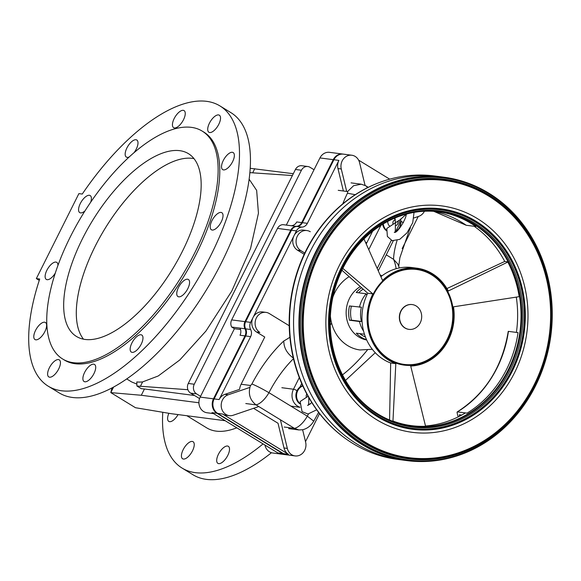 <?xml version="1.0" encoding="UTF-8"?>
<svg xmlns="http://www.w3.org/2000/svg" width="581" height="581" viewBox="0 0 581 581"><rect width="100%" height="100%" fill="white"/><g stroke="black" fill="none" stroke-linecap="round" stroke-linejoin="round"><path stroke-width="0.87" d="M308.489 413.977A62.806 27.416 -58.5 0 0 307.334 416.178L313.74 421.174C311.002 425.75 307.298 428.604 302.621 429.758L305.635 442.17A10.719 9.463 -82.6 0 1 295.097 455.918A10.719 9.463 -82.6 0 1 287.319 448.401L280.398 419.772M398.733 266.2L399.873 257.732L409.946 228.544M399.35 267.943L397.832 264.021L393.54 259.3L386.263 254.848M293.783 358.375C287.108 353.647 283.782 347.845 283.804 340.967A77.099 33.647 -58.5 0 0 251.922 383.976C256.192 385.69 261.871 388.595 268.952 392.691L307.334 416.178A17.089 7.459 121.5 0 1 294.444 428.364L298.859 429.94L302.621 429.758M366.756 242.916L365.369 242.066M403.367 222.726L401.224 221.412M365.769 185.789L368.267 187.322L365.769 185.789A17.089 7.459 -58.5 0 0 365.761 185.789L365.761 185.789A17.089 7.459 -58.5 0 1 367.323 187.786M338.222 190.328L347.576 191.548L353.589 185.724L361.259 184.199L365.754 185.782M347.576 191.548A2.796 1.22 121.5 0 1 347.445 193.212L355.223 194.7M251.922 383.976A2.796 1.22 121.5 0 1 250.476 385.464C247.934 393.511 249.794 399.989 256.054 404.877A17.089 7.459 -58.5 0 0 268.952 392.691A62.806 27.416 121.5 0 1 293.449 358.709M250.476 385.464L241.122 384.244A14.293 12.622 97.4 0 0 239.568 389.357L224.876 394.361L228.202 394.797L249.866 387.418M284.174 427.028L294.444 428.364L256.054 404.877L245.785 403.541M258.77 406.54L233.148 415.262A10.719 9.463 -82.6 0 1 229.292 415.655L225.965 415.226A10.719 9.463 -82.6 0 1 222.617 414.035L288.43 454.291A10.719 9.463 -82.6 0 1 283.993 447.973L278.023 423.266L253.577 408.312M241.122 384.244L264.762 337.038L256.533 332.005A10.719 9.463 -82.6 0 1 253.033 317.538A10.719 9.463 -82.6 0 1 262.648 311.939L265.967 312.375A10.719 9.463 -82.6 0 1 269.315 313.558L289.215 325.738M183.182 449.643A10 4.365 121.5 0 1 193.052 441.713A10 4.365 121.5 0 1 191.556 452.526A10 4.365 121.5 0 1 182.616 458.779A10 4.365 121.5 0 1 183.182 449.643M178.069 414.58A10 4.365 121.5 0 1 168.788 421.407A10 4.365 121.5 0 1 168.875 413.287M218.449 454.233A10 4.365 121.5 0 1 228.326 446.302A10 4.365 121.5 0 1 226.83 457.116A10 4.365 121.5 0 1 217.882 463.369A10 4.365 121.5 0 1 218.449 454.233M263.07 443.906A164.343 71.732 121.5 0 1 182.114 468.104A164.343 71.732 121.5 0 1 162.782 412.27M182.114 468.104L193.081 474.815A164.343 71.732 -58.5 0 0 271.458 452.722M211.956 220.627A10 4.365 121.5 0 1 221.833 212.697A10 4.365 121.5 0 1 220.337 223.511A10 4.365 121.5 0 1 211.39 229.764A10 4.365 121.5 0 1 211.956 220.627M131.916 342.957A10 4.365 121.5 0 1 141.786 335.034A10 4.365 121.5 0 1 140.29 345.84A10 4.365 121.5 0 1 131.35 352.093A10 4.365 121.5 0 1 131.916 342.957M49.37 367.78A10 4.365 121.5 0 1 59.247 359.857A10 4.365 121.5 0 1 57.751 370.663A10 4.365 121.5 0 1 48.804 376.924A10 4.365 121.5 0 1 49.37 367.78M55.311 273.07A10 4.365 121.5 0 1 46.313 279.41A10 4.365 121.5 0 1 46.879 270.274A10 4.365 121.5 0 1 56.749 262.351A10 4.365 121.5 0 1 57.94 265.437M129.222 156.95A10 4.365 121.5 0 1 126.353 157.081A10 4.365 121.5 0 1 126.919 147.944A10 4.365 121.5 0 1 136.796 140.014A10 4.365 121.5 0 1 134.037 152.68M209.465 123.121A10 4.365 121.5 0 1 219.335 115.191A10 4.365 121.5 0 1 217.839 126.004A10 4.365 121.5 0 1 208.891 132.257A10 4.365 121.5 0 1 209.465 123.121M174.191 118.531A10 4.365 121.5 0 1 184.061 110.601A10 4.365 121.5 0 1 182.565 121.414A10 4.365 121.5 0 1 173.625 127.667A10 4.365 121.5 0 1 174.191 118.531M84.993 210.888A10 4.365 121.5 0 1 79.757 212.624A10 4.365 121.5 0 1 80.323 203.488A10 4.365 121.5 0 1 90.193 195.557A10 4.365 121.5 0 1 90.672 202.232M35.55 330.407A10 4.365 121.5 0 1 45.42 322.484A10 4.365 121.5 0 1 43.931 333.298A10 4.365 121.5 0 1 34.983 339.551A10 4.365 121.5 0 1 35.55 330.407M84.644 372.377A10 4.365 121.5 0 1 94.521 364.447A10 4.365 121.5 0 1 93.025 375.261A10 4.365 121.5 0 1 84.078 381.514A10 4.365 121.5 0 1 84.644 372.377M178.512 287.413A10 4.365 121.5 0 1 188.389 279.49A10 4.365 121.5 0 1 186.893 290.297A10 4.365 121.5 0 1 177.946 296.557A10 4.365 121.5 0 1 178.512 287.413M223.286 160.494A10 4.365 121.5 0 1 233.163 152.563A10 4.365 121.5 0 1 231.666 163.377A10 4.365 121.5 0 1 222.719 169.63A10 4.365 121.5 0 1 223.286 160.494M83.504 339.188A107.18 46.778 121.5 0 1 105.132 228.355A107.18 46.778 121.5 0 1 193.96 158.628A107.18 46.778 121.5 0 0 95.182 246.271A107.18 46.778 121.5 0 0 83.504 339.188M85.153 339.457A107.18 46.778 121.5 0 1 76.496 336.479A107.18 46.778 121.5 0 1 92.517 220.635A107.18 46.778 121.5 0 1 188.36 153.624A107.18 46.778 121.5 0 1 177.517 260.571A107.18 46.778 121.5 0 1 85.153 339.457M219.836 105.865L230.802 112.576A164.343 71.732 121.5 0 1 206.226 290.202A164.343 71.732 121.5 0 1 59.277 392.952L48.31 386.242A164.343 71.732 -58.5 0 0 195.26 283.492A164.343 71.732 -58.5 0 0 219.836 105.865A164.343 71.732 -58.5 0 0 82.262 194.054L78.893 193.618L36.349 278.582L39.711 279.025A164.343 71.732 -58.5 0 0 48.31 386.242M36.349 278.582L39.268 280.376M202.152 131.074L203.8 132.076A133.615 58.318 121.5 0 1 183.821 276.491A133.615 58.318 121.5 0 1 64.346 360.038L62.697 359.029A133.615 58.318 -58.5 0 0 182.173 275.488A133.615 58.318 -58.5 0 0 202.152 131.074A133.615 58.318 -58.5 0 0 191.36 127.355A133.615 58.318 -58.5 0 0 141.343 146.753A133.615 58.318 -58.5 0 0 58.42 264.13A133.615 58.318 -58.5 0 0 62.697 359.029M405.712 214.701L400.258 219.618L395.407 222.763L395.356 229.422M414.05 212.399L412.713 222.777L406.911 232.952L399.743 239.35L392.175 240.665L387.374 236.452L386.815 228.456L395.407 222.763L394.957 218.006M393.177 224.193A2.861 2.527 -82.6 0 1 395.32 219.916M395.058 231.616A10 8.831 97.4 0 0 400.578 219.211M397.629 221.325A2.861 2.527 -82.6 0 1 395.487 225.61M383.293 223.903A10 8.831 97.4 0 0 386.554 230.323M386.525 230.737A10 8.831 -82.6 0 1 382.69 224.273M399.205 220.46A8.933 7.887 -82.6 0 1 398.268 226.437L396.286 230.403M308.78 397.266L308.751 402.292M316.681 409.808L307.981 414.013L302.062 411.631L300.145 401.536L308.039 396.278M299.847 403.817A10 8.831 -82.6 0 1 299.876 387.157A10 8.831 -82.6 0 1 302.679 385.69M366.698 340.001A28.578 25.244 -82.6 0 1 355.993 334.954A28.578 25.244 -82.6 0 1 360.329 286.607M366.546 339.674A28.578 25.244 -82.6 0 1 358.528 335.288A28.578 25.244 -82.6 0 1 356.291 333.174L364.461 334.242M359.472 321.518L349.493 320.218A28.578 25.244 -82.6 0 1 349.471 305.962L361.411 307.182A26.435 23.349 97.4 0 0 361.433 321.438L359.472 321.518A28.578 25.244 97.4 0 0 363.553 331.054M366.858 295.054L366.19 293.783A28.578 25.244 97.4 0 0 359.443 307.262M366.19 293.783L356.218 292.49A28.578 25.244 -82.6 0 1 361.593 287.74M358.63 292.802A26.435 23.349 -82.6 0 1 363.176 289.149M349.493 320.218L351.461 320.146A26.435 23.349 -82.6 0 1 351.36 306.209M361.433 321.438L351.461 320.146M365.434 337.016A26.435 23.349 -82.6 0 1 359.777 333.632M304.785 253.04L300.827 250.622A10.719 9.463 -82.6 0 1 296.593 237.999A10.719 9.463 -82.6 0 1 306.942 230.555A10.719 9.463 -82.6 0 1 310.283 231.739M304.197 254.282L297.508 250.186A10.719 9.463 -82.6 0 1 294.008 235.719A10.719 9.463 -82.6 0 1 303.616 230.12L306.942 230.555M402.175 248.603L418.24 216.517M224.876 394.361A10.719 9.463 -82.6 0 0 219.124 399.561L250.643 336.624A7.146 6.311 -82.6 0 0 250.629 329.5A7.146 6.311 97.4 0 1 250.614 322.368L296.426 230.882A7.146 6.311 97.4 0 1 301.902 227.113A7.146 6.311 -82.6 0 0 307.371 223.336L338.89 160.4A10.719 9.463 97.4 0 0 337.953 168.548L343.378 191.004M256.533 332.005L259.86 332.441A10.719 9.463 -82.6 0 1 255.618 319.819A10.719 9.463 -82.6 0 1 265.967 312.375M229.292 415.655A10.719 9.463 -82.6 0 1 221.201 405.996A10.719 9.463 -82.6 0 1 228.202 394.797M305.512 441.64L319.543 413.614M389.728 179.173L358.6 160.131M346.704 191.432L341.279 168.984A10.719 9.463 -82.6 0 1 351.825 155.236L343.509 154.154A10.719 9.463 97.4 0 0 333.901 159.746L302.381 222.69A7.146 6.311 -82.6 0 1 296.913 226.459A7.146 6.311 97.4 0 0 291.444 230.236L245.632 321.721A7.146 6.311 97.4 0 0 245.64 328.846A7.146 6.311 -82.6 0 1 245.654 335.978L214.135 398.915A10.719 9.463 97.4 0 0 217.635 413.389L283.441 453.645A10.719 9.463 97.4 0 0 286.789 454.836L295.097 455.918M351.825 155.236A10.719 9.463 -82.6 0 1 359.595 162.745L365.071 185.397M424.428 211.244A10.719 9.463 -82.6 0 1 418.719 216.357L414.035 217.948M293.318 173.712L250.142 168.294M314.03 169.739L310.058 167.313A7.146 6.311 97.4 0 0 307.828 166.522A7.146 6.311 97.4 0 0 301.423 170.248L194.265 384.237A7.146 6.311 97.4 0 0 196.596 393.889L200.568 396.315M113.527 387.171L110.797 392.618L141.292 395.269L198.92 402.771M111.93 388.021L110.797 392.618L135.475 407.717L171.453 413.723L225.167 420.717M307.828 166.522L301.844 165.738A7.146 6.311 97.4 0 0 295.438 169.47L188.28 383.46A7.146 6.311 97.4 0 0 190.612 393.112L199.559 398.581M343.175 154.118A10.719 9.463 97.4 0 0 342.848 154.067A10.719 9.463 97.4 0 0 333.24 159.666L301.721 222.603A7.146 6.311 -82.6 0 1 296.252 226.372A7.146 6.311 97.4 0 0 290.776 230.149L244.964 321.634A7.146 6.311 97.4 0 0 244.979 328.759A7.146 6.311 -82.6 0 1 244.986 335.891L213.474 398.827A10.719 9.463 97.4 0 0 216.967 413.302L211.985 412.648L277.791 452.911L282.78 453.558A10.719 9.463 97.4 0 0 286.121 454.749A10.719 9.463 97.4 0 0 286.455 454.785M216.967 413.302L282.78 453.558M301.721 222.603L296.731 221.949A7.146 6.311 -82.6 0 1 291.263 225.726L282.954 224.644A7.146 6.311 97.4 0 0 277.478 228.413L231.666 319.899A7.146 6.311 97.4 0 0 231.681 327.03L234.426 328.708L200.176 397.099A10.719 9.463 97.4 0 0 207.018 412.757L213.547 413.607M244.979 328.759L239.989 328.112A7.146 6.311 -82.6 0 1 240.004 335.237L244.986 335.891M342.848 154.067L329.55 152.338A10.719 9.463 97.4 0 0 319.942 157.93L286.317 225.079M126.789 378.972L131.633 381.935L136.869 384.114M249.082 179.108L256.657 190.408L258.443 213.22L250.556 248.494L231.746 291.146L205.914 331.083L179.783 359.98L158.221 375.987L142.606 381.913A117.18 51.15 -58.5 0 1 136.789 381.949L136.934 386.016L141.328 388.704L144.444 388.972L141.292 395.269M254.754 168.693L252.684 172.826M249.808 172.63L292.403 175.542M194.512 395.494L144.444 388.972M136.934 386.016L187.91 389.713M142.606 381.913L140.333 386.459M234.426 328.708L240.549 329.507M239.989 328.112L231.681 327.03M264.951 445.053A10.719 9.463 97.4 0 0 272.823 453.013L286.121 454.749M186.871 415.727L206.727 427.877A117.18 51.15 -58.5 0 0 236.772 427.812M373.67 294.473A47.867 42.275 97.4 0 0 389.292 359.109A47.867 42.275 97.4 0 0 447.145 339.42A47.867 42.275 97.4 0 0 431.523 274.784A47.867 42.275 97.4 0 0 373.67 294.473M412.132 304.567A12.506 11.046 97.4 0 0 412.023 304.553A12.506 11.046 97.4 0 0 399.459 315.527A12.506 11.046 97.4 0 0 408.792 329.347A12.506 11.046 97.4 0 0 408.901 329.362M425.495 425.989A107.972 95.357 97.4 0 0 465.388 412.924L467.03 413.142A107.972 95.357 97.4 0 0 518.034 332.608L516.393 332.397A107.972 95.357 97.4 0 0 516.298 297.116M446.927 288.561L504.736 261.45L508.143 261.893L448.292 291.001A49.189 43.444 97.4 0 0 416.984 268.197A49.189 43.444 97.4 0 0 382.574 280.456L363.982 238.965A107.645 95.066 97.4 0 0 361.992 240.992M504.736 261.45A107.972 95.357 97.4 0 0 474.176 226.299L475.817 226.51A107.972 95.357 97.4 0 0 438.524 211.731A107.972 95.357 97.4 0 1 475.824 226.51L466.216 225.261A1.59 0.675 124.9 0 1 466.078 225.21A1.59 0.675 124.9 0 1 465.977 225.094M389.568 420.005L390.672 362.987L395.814 363.655L392.952 421.356M342.841 268.422L372.879 293.884L367.729 293.209L341.955 270.238M409.147 425.633A107.972 95.357 97.4 0 0 410.774 425.88A107.972 95.357 97.4 0 0 425.655 426.621L410.716 366.052A49.189 43.444 97.4 0 0 453.492 306.819L519.559 296.608A107.972 95.357 97.4 0 0 508.143 261.893A107.972 95.357 97.4 0 0 439.403 211.84A107.972 95.357 97.4 0 0 438.648 211.745A107.972 95.357 97.4 0 0 437.021 211.564A107.972 95.357 97.4 0 0 433.731 211.295A107.972 95.357 97.4 0 1 466.216 225.261M372.879 293.884A49.189 43.444 97.4 0 0 395.814 363.655M367.729 293.209A49.189 43.444 97.4 0 0 364.599 334.656A49.189 43.444 97.4 0 0 390.672 362.987M416.984 268.197L411.835 267.529A49.189 43.444 97.4 0 0 380.889 276.694M401.602 459.912A142.904 126.208 97.4 0 1 310.377 251.108A142.904 126.208 97.4 0 1 438.502 176.493A142.904 126.208 97.4 0 0 438.502 176.493L434.472 175.97A142.904 126.208 97.4 0 0 379.277 182.579L378.739 182.783A142.606 125.939 97.4 0 0 305.962 250.643A142.606 125.939 97.4 0 0 345.441 438.532L345.906 438.866A142.904 126.208 97.4 0 0 397.571 459.389L406.976 460.61A142.904 126.208 97.4 0 0 408.138 460.755A142.904 126.208 97.4 0 0 408.167 460.762L408.203 460.769A142.904 126.2 97.4 0 0 417.95 461.503A142.904 126.2 97.4 0 0 417.993 461.503M379.277 182.579A142.904 126.208 97.4 0 0 306.347 250.585A142.904 126.208 97.4 0 0 345.906 438.866M454.756 179.159A142.904 126.2 97.4 0 0 454.72 179.151A142.904 126.2 97.4 0 0 445.104 177.365A142.904 126.2 97.4 0 0 315.817 251.82A142.904 126.2 97.4 0 0 408.203 460.769M484.714 190.779A142.897 126.2 97.4 0 0 484.59 190.706A142.897 126.2 97.4 0 0 454.792 179.166A142.897 126.2 97.4 0 0 315.897 251.827A142.897 126.2 97.4 0 0 418.029 461.503A142.897 126.2 97.4 0 0 449.788 457.973A142.897 126.2 97.4 0 0 449.926 457.937M316.289 251.922A142.781 126.099 97.4 0 0 323.065 405.531A142.781 126.099 97.4 0 0 450.072 457.901A142.781 126.099 97.4 0 0 535.45 386.002A142.781 126.099 97.4 0 0 484.844 190.851A142.781 126.099 97.4 0 0 316.289 251.922M317.379 252.314A142.105 125.496 97.4 0 0 363.764 444.211A142.105 125.496 97.4 0 0 535.508 385.755A142.105 125.496 97.4 0 0 489.122 193.865A142.105 125.496 97.4 0 0 317.379 252.314M318.657 252.909A140.943 124.472 97.4 0 0 364.657 443.238A140.943 124.472 97.4 0 0 534.999 385.261A140.943 124.472 97.4 0 0 488.999 194.94A140.943 124.472 97.4 0 0 318.657 252.909M319.245 253.229A140.29 123.898 97.4 0 0 365.035 442.671A140.29 123.898 97.4 0 0 534.585 384.971A140.29 123.898 97.4 0 0 488.795 195.528A140.29 123.898 97.4 0 0 319.245 253.229M319.514 253.381A139.97 123.608 97.4 0 0 365.195 442.388A139.97 123.608 97.4 0 0 534.36 384.818A139.97 123.608 97.4 0 0 488.672 195.812A139.97 123.608 97.4 0 0 319.514 253.381M319.637 253.454A139.81 123.47 97.4 0 0 365.267 442.25A139.81 123.47 97.4 0 0 534.244 384.745A139.81 123.47 97.4 0 0 488.606 195.95A139.81 123.47 97.4 0 0 319.637 253.454M319.695 253.49A139.731 123.404 97.4 0 0 365.304 442.185A139.731 123.404 97.4 0 0 534.186 384.709A139.731 123.404 97.4 0 0 488.577 196.022A139.731 123.404 97.4 0 0 319.695 253.49M341.643 266.919A111.138 98.153 97.4 0 0 377.919 416.998A111.138 98.153 97.4 0 0 512.239 371.288A111.138 98.153 97.4 0 0 475.962 221.201A111.138 98.153 97.4 0 0 341.643 266.919M341.875 267.064A110.826 97.869 97.4 0 0 378.049 416.722A110.826 97.869 97.4 0 0 511.992 371.136A110.826 97.869 97.4 0 0 475.817 221.484A110.826 97.869 97.4 0 0 341.875 267.064M342.311 267.362A110.172 97.296 97.4 0 0 378.275 416.134A110.172 97.296 97.4 0 0 511.425 370.823A110.172 97.296 97.4 0 0 475.461 222.051A110.172 97.296 97.4 0 0 342.311 267.362M342.906 267.892A108.959 96.228 97.4 0 0 378.471 415.023A108.959 96.228 97.4 0 0 510.154 370.206A108.959 96.228 97.4 0 0 474.59 223.075A108.959 96.228 97.4 0 0 342.906 267.892M342.957 268.19A108.175 95.531 97.4 0 0 367.831 406.816A108.175 95.531 97.4 0 0 509.007 369.77A108.175 95.531 97.4 0 0 498.941 246.46A108.175 95.531 97.4 0 0 392.269 219.175A108.175 95.531 97.4 0 0 342.957 268.19M367.729 406.729A108.008 95.386 97.4 0 0 394.986 422.089A108.008 95.386 97.4 0 0 508.571 369.647A108.008 95.386 97.4 0 0 507.605 260.448A108.008 95.386 97.4 0 0 422.431 211.361A108.008 95.386 97.4 0 0 392.139 219.233M394.92 422.067A107.979 95.357 97.4 0 0 405.916 425.052A107.979 95.357 97.4 0 0 508.397 369.618A107.979 95.357 97.4 0 0 433.753 211.295A107.979 95.357 97.4 0 0 422.351 211.368M405.901 425.052A107.972 95.357 97.4 0 0 409.155 425.633A107.972 95.357 97.4 0 0 508.36 369.61A107.972 95.357 97.4 0 0 437.028 211.564M373.198 294.153A48.572 42.892 97.4 0 0 403.091 364.962A48.572 42.892 97.4 0 0 447.748 339.762A48.572 42.892 97.4 0 0 431.894 274.174A48.572 42.892 97.4 0 0 373.198 294.153M508.484 331.381L518.041 332.608A107.972 95.357 97.4 0 1 467.03 413.142L457.429 411.885A1.59 0.61 -121.3 0 0 457.24 411.922A1.59 0.61 -121.3 0 0 457.102 412.495A21.359 8.17 -121.3 0 0 458.184 416.897M459.484 416.243A18.185 6.957 58.7 0 1 459.302 415.517A1.59 0.61 58.7 0 1 459.411 414.819A1.59 0.61 58.7 0 1 459.6 414.783L461.706 415.059M416.141 305.962A12.506 11.046 -82.6 0 1 421.087 320.69A12.506 11.046 -82.6 0 1 409.017 329.376A12.506 11.046 -82.6 0 1 401.035 311.104A12.506 11.046 -82.6 0 1 412.241 304.575A12.506 11.046 -82.6 0 1 416.141 305.962M367.301 350.103A93.236 40.692 121.5 0 1 342.507 374.854M397.041 240.519A62.806 27.416 -58.5 0 0 393.54 259.3A93.236 40.692 121.5 0 1 396.133 268.712M330.248 324.961A93.236 40.692 -58.5 0 0 331.62 323.21M347.445 193.212A77.099 33.647 -58.5 0 0 342.783 203.844M289.89 337.227A78.943 34.453 121.5 0 1 283.804 340.967M399.467 228.486L399.801 227.817A3.573 0.617 -153.4 0 0 399.568 227.382M395.879 231.202L395.552 231.87M391.296 240.367L377.214 268.487M368.753 249.612L380.882 225.399M372.552 231.34L366.226 243.969M306.819 394.049A2.861 2.527 97.4 0 0 306.507 397.273M299.883 403.403A10 8.831 -82.6 0 1 296.709 393.86A10 8.831 -82.6 0 1 302.81 385.958M308.816 398.689A2.861 2.527 97.4 0 0 309.353 398.581M297.051 390.65A3.573 0.617 -153.4 0 0 293.485 389.234A12.506 11.046 97.4 0 0 299.999 407.194M299.302 377.614L293.485 389.234L281.85 387.716M299.876 387.157L301.706 383.496M297.508 250.186L300.827 250.622M349.159 276.65A39.297 34.707 97.4 0 0 334.845 292.534A39.297 34.707 97.4 0 0 332.869 297.131M330.386 316.093A39.297 34.707 97.4 0 0 359.93 349.958L372.305 349.283M283.993 447.973L287.319 448.401M250.614 322.368L245.632 321.721M296.426 230.882L291.444 230.236M250.629 329.5L245.64 328.846M250.643 336.624L245.654 335.978M219.124 399.561L214.135 398.915M222.617 414.035L217.635 413.389M288.43 454.291L283.441 453.645M307.371 223.336L302.381 222.69M338.89 160.4L333.901 159.746M301.902 227.113L296.913 226.459M337.953 168.548L341.279 168.984M196.596 393.889L190.612 393.112M194.265 384.237L188.28 383.46M301.423 170.248L295.438 169.47M244.964 321.634L231.666 319.899M290.776 230.149L277.478 228.413M213.474 398.827L200.176 397.099M333.24 159.666L319.942 157.93M296.252 226.372L291.263 225.726M425.655 426.621A107.972 95.357 97.4 0 0 519.559 296.608M392.967 421.058A107.645 95.066 97.4 0 0 409.017 425.285A107.645 95.066 97.4 0 0 425.568 426.287M519.189 296.666A107.645 95.066 97.4 0 0 507.809 262.053M445.068 177.358A142.904 126.208 97.4 0 0 445.039 177.35A142.904 126.208 97.4 0 0 443.877 177.198A142.904 126.208 97.4 0 0 315.752 251.805A142.904 126.208 97.4 0 0 406.976 460.61M514.563 372.712A114.174 100.833 97.4 0 0 477.299 218.536A114.174 100.833 97.4 0 0 339.311 265.495A114.174 100.833 97.4 0 0 376.582 419.671A114.174 100.833 97.4 0 0 514.563 372.712M410.774 425.88A107.972 95.357 97.4 0 0 508.339 369.603A107.972 95.357 97.4 0 0 438.655 211.745M459.302 415.517A112.089 98.988 97.4 0 0 460.341 414.878M457.429 411.885A107.972 95.357 97.4 0 0 508.433 331.359M318.613 412.408L313.747 421.174M375.261 352.718L345.528 380.402M410.44 227.679L409.903 229.139M298.859 429.94L288.634 428.611M361.259 184.199L351.04 182.87M395.458 229.081L395.065 232.117M406.439 214.44L405.582 213.873C408.726 214.324 397.774 233.889 394.267 232.371M387.527 221.521L388.391 224.825L389.437 225.791M395.262 219.284L393.94 218.434M393.257 240.883L378.26 270.833M399.801 227.817L400.912 218.805M308.787 402.161L308.388 405.197M311.808 402.618L307.589 405.451M308.388 404.892L310.21 404.049M300.021 407.317L290.914 406.126M380.105 274.944L381.942 275.873M438.51 176.493L443.877 177.198M466.078 225.21L433.702 211.295M457.24 411.922C485.324 393.838 502.333 366.974 508.252 331.337"/></g></svg>

